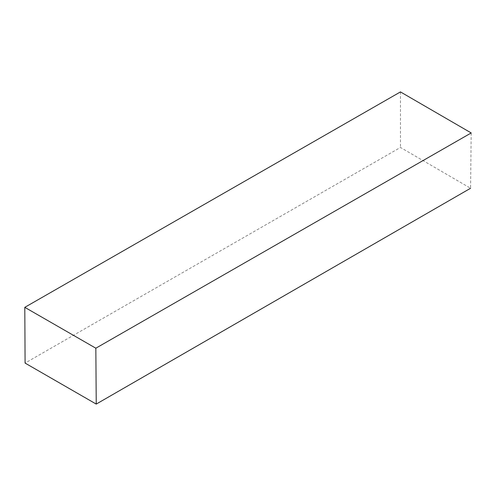 <?xml version="1.0" encoding="UTF-8"?>
<svg xmlns="http://www.w3.org/2000/svg" width="496" height="496" viewBox="0 0 496 496"><rect width="100%" height="100%" fill="white"/><g stroke="black" fill="none" stroke-linecap="round" stroke-linejoin="round"><path stroke-width="0.37" stroke-dasharray="2.48 1.86" d="M471.2 132.947L470.58 188.257L400.47 147.455L25.091 363.091M400.458 91.915L400.47 147.455"/><path stroke-width="0.74" d="M400.458 91.915L471.2 132.947L95.84 348.204L24.8 307.34L400.458 91.915M470.58 188.257L96.236 404.085L25.091 363.091L24.8 307.34M96.236 404.085L95.84 348.204"/></g></svg>
